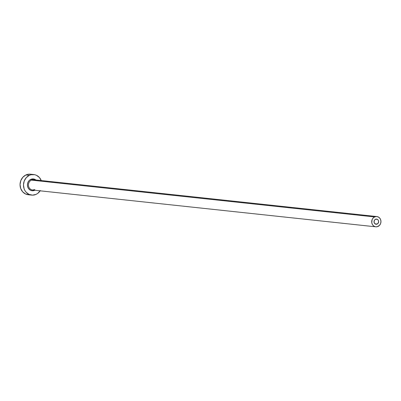 <?xml version="1.0" encoding="UTF-8"?>
<svg xmlns="http://www.w3.org/2000/svg" width="401" height="401" viewBox="0 0 401 401"><rect width="100%" height="100%" fill="white"/><g stroke="black" fill="none" stroke-linecap="round" stroke-linejoin="round"><path stroke-width="0.6" d="M377.176 224.064A2.581 2.311 -83.9 0 1 376.048 224.254A2.581 2.311 -83.9 0 1 374.028 222.079A2.581 2.311 -83.9 0 1 375.471 219.312L377.246 219.297L378.268 220.239L378.599 221.167L378.228 223.106L376.739 224.214L375.005 223.843L374.048 222.209L374.419 220.269L375.471 219.312A2.581 2.311 -83.9 0 1 376.599 219.121A2.581 2.311 -83.9 0 1 378.619 221.297A2.581 2.311 -83.9 0 1 377.176 224.064L374.99 223.828L377.176 224.064M376.875 216.555A5.163 4.622 -83.9 0 1 380.915 220.906A5.163 4.622 -83.9 0 1 378.023 226.44A5.163 4.622 -83.9 0 1 375.772 226.821A5.163 4.622 -83.9 0 1 371.737 222.47A5.163 4.622 -83.9 0 1 374.624 216.936L31.383 180.124L374.624 216.936A5.163 4.622 -83.9 0 1 376.875 216.555L33.634 179.738A5.163 4.622 96.1 0 0 31.383 180.124A0.777 0.306 65 0 1 30.782 179.372L29.037 180.676L27.854 182.605L27.418 184.881L27.789 187.147L28.917 189.061L30.621 190.335L32.651 190.766L34.697 190.3A5.94 5.313 -83.9 0 0 34.797 190.249L34.697 190.3A5.94 5.313 -83.9 0 1 27.789 187.147A5.94 5.313 -83.9 0 1 30.782 179.372A0.777 0.306 -115 0 0 31.383 180.124A5.163 4.622 96.1 0 0 28.461 185.302A5.163 4.622 96.1 0 0 31.9 189.889A5.163 4.622 96.1 0 0 34.782 189.623M33.839 174.57L30.406 174.199A10.326 9.243 96.1 0 0 25.9 174.966L29.338 175.337A10.326 9.243 -83.9 0 1 33.839 174.57A10.326 9.243 -83.9 0 1 41.248 180.555M40.145 190.826A10.326 9.243 -83.9 0 1 36.14 194.34A10.326 9.243 -83.9 0 1 31.639 195.107A10.326 9.243 -83.9 0 1 23.559 186.4A10.326 9.243 -83.9 0 1 29.338 175.337L25.9 174.966A10.326 9.243 96.1 0 0 20.125 186.034A10.326 9.243 96.1 0 0 28.2 194.736L31.639 195.107M41.343 180.821L39.388 177.493L36.421 175.277L34.692 174.706L31.083 174.736L29.338 175.337L26.301 177.598L24.245 180.961L23.484 184.911L24.13 188.856L24.962 190.63L26.09 192.184L29.057 194.395L32.586 195.152L36.14 194.34L37.754 193.372L40.351 190.505M30.782 179.372L33.859 179.011L35.9 179.984A5.94 5.313 -83.9 0 0 30.782 179.372M30.446 174.204L27.644 174.37L25.9 174.966L22.867 177.227L20.812 180.59L20.05 184.545L20.697 188.485L22.651 191.813L25.624 194.024L29.153 194.781M34.26 179.859A5.163 4.622 96.1 0 0 31.383 180.124A5.163 4.622 96.1 0 0 28.491 185.658A5.163 4.622 96.1 0 0 32.531 190.009L375.772 226.821M374.624 216.936L373.105 218.069L372.078 219.748L371.772 222.73L372.434 224.585L373.692 225.999L375.346 226.755L377.151 226.74L379.541 225.307L380.569 223.628L380.95 221.653L380.629 219.678L379.647 218.014L378.163 216.911L376.399 216.53L374.624 216.936M34.712 189.633L32.531 190.009"/></g></svg>
